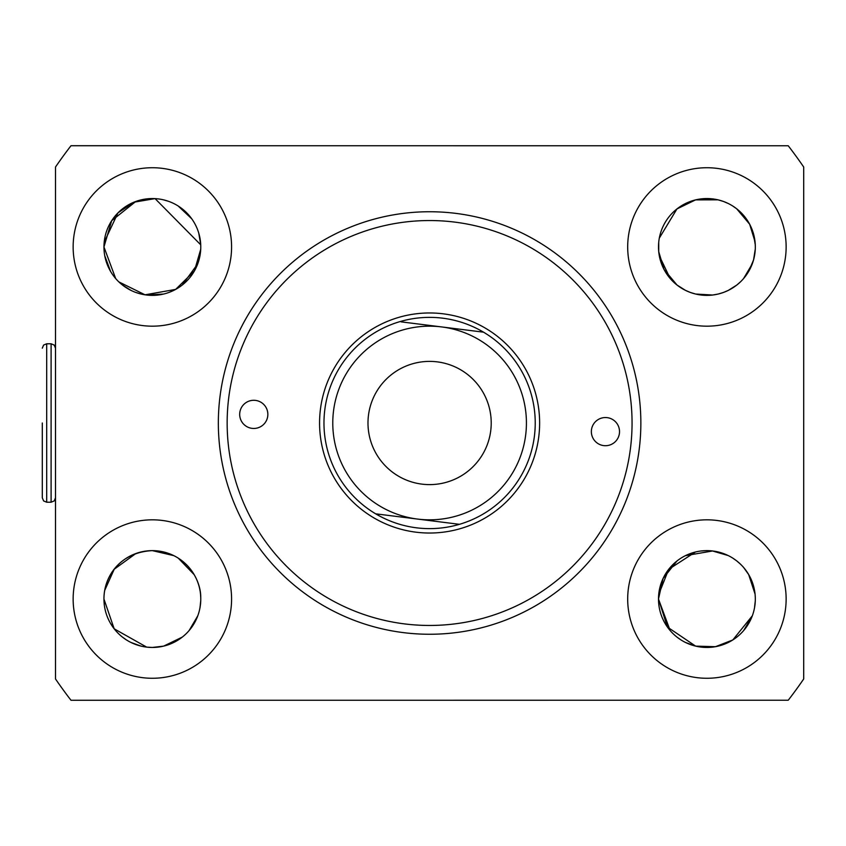 <?xml version="1.0" encoding="UTF-8"?>
<svg xmlns="http://www.w3.org/2000/svg" width="846" height="846" viewBox="0 0 846 846"><rect width="100%" height="100%" fill="white"/><g stroke="black" fill="none" stroke-linecap="round" stroke-linejoin="round"><path stroke-width="1.27" d="M755.277 244.832L753.31 233.136M746.331 218.839L743.549 215.307M736.781 208.856L732.731 206.001M723.372 201.422L718.095 199.857M712.575 198.873L695.634 199.878M690.378 201.454L685.461 203.548M676.98 208.909L659.309 238.128M658.727 242.231L658.727 251.674L664.068 269.504L677.022 285.039M659.309 255.799L670.212 278.535M676.969 284.996L685.482 290.368M690.357 292.452L695.634 294.038M701.154 295.021L706.865 295.37M712.533 295.043L718.095 294.059M723.341 292.494L728.258 290.411M736.75 285.081L740.366 281.94M743.539 278.62L752.274 263.857M754.463 256.042L755.044 252.119M755.288 597.329L755.076 594.135M748.773 574.72L743.634 567.497M736.866 561.014L732.805 558.138M728.332 555.632L718.148 551.952M712.607 550.968L685.419 555.663M676.916 561.046L663.042 578.569L658.495 599.042L670.159 630.556M676.927 637.059L680.988 639.936M685.45 642.442L695.645 646.133M701.186 647.116L706.918 647.454M712.596 647.127L718.18 646.133M723.446 644.546L728.374 642.442M743.645 630.577L752.358 615.74M754.505 607.925L755.298 600.702M104.185 242.231L117.975 212.875L133.869 202.215L155.072 198.62L200.735 244.832L198.768 233.136M191.778 218.839L178.178 206.001M168.83 201.422L163.553 199.857M158.033 198.873L152.312 198.546M146.644 198.884L141.081 199.878M135.825 201.454L111.672 220.721L103.952 246.958L115.669 278.535M122.427 284.996L130.94 290.368M135.815 292.452L141.092 294.038M146.612 295.021L163.542 294.059M168.798 292.494L173.716 290.411M182.207 285.081L197.731 263.857M200.523 594.125L200.745 597.382C200.936 579.087 185.274 551.338 152.333 550.63C119.423 552.29 103.741 577.247 103.952 599.042A48.412 48.412 0 0 0 152.365 647.454A48.412 48.412 0 0 0 200.777 599.042A48.412 48.412 0 0 0 152.365 550.63A48.412 48.412 0 0 0 103.952 599.042L114.178 628.811L146.654 647.116M110.477 623.322L115.606 630.556M122.374 637.049L126.435 639.936M130.908 642.442L141.092 646.133M146.644 647.116L152.365 647.454M152.343 647.454L163.638 646.133M168.904 644.546L173.821 642.442M197.795 615.782L189.092 630.587L194.22 623.375M199.963 607.904L200.745 600.702M627.69 246.958A79.217 79.217 0 0 0 706.907 326.175A79.217 79.217 0 0 0 786.135 246.958A79.217 79.217 0 0 0 706.907 167.73A79.217 79.217 0 0 0 627.69 246.958M658.516 248.312L658.495 246.958A48.412 48.412 0 0 0 706.907 295.37A48.412 48.412 0 0 0 755.319 246.958A48.412 48.412 0 0 0 706.907 198.546A48.412 48.412 0 0 0 658.495 246.958L658.516 245.583M755.277 249.062L753.543 259.976L748.689 271.418M746.331 275.056L743.56 278.588M736.803 285.039L728.29 290.39M723.415 292.473L718.138 294.048M712.618 295.032L695.676 294.048M690.421 292.473L685.514 290.379M627.69 599.042A79.217 79.217 0 0 0 706.907 678.27A79.217 79.217 0 0 0 786.135 599.042A79.217 79.217 0 0 0 706.907 519.825A79.217 79.217 0 0 0 627.69 599.042M752.337 615.772L732.816 639.946L715.42 646.704L695.624 646.122L667.399 627.023L658.495 599.042A48.412 48.412 0 0 0 706.907 647.454A48.412 48.412 0 0 0 755.319 599.042A48.412 48.412 0 0 0 706.907 550.63A48.412 48.412 0 0 0 658.495 599.042L658.516 597.71M73.147 599.042A79.217 79.217 0 0 0 152.365 678.27A79.217 79.217 0 0 0 231.582 599.042A79.217 79.217 0 0 0 152.365 519.825A79.217 79.217 0 0 0 73.147 599.042M182.334 637.07L163.616 646.133M73.147 246.958A79.217 79.217 0 0 0 152.365 326.175A79.217 79.217 0 0 0 231.582 246.958A79.217 79.217 0 0 0 152.365 167.73A79.217 79.217 0 0 0 73.147 246.958M103.973 248.312L103.952 246.958A48.412 48.412 0 0 0 152.365 295.37A48.412 48.412 0 0 0 200.777 246.958A48.412 48.412 0 0 0 152.365 198.546A48.412 48.412 0 0 0 103.952 246.958L103.973 245.583M200.724 249.274L194.4 270.963L175.64 289.406L145.047 294.81L118.852 281.898M110.572 271.386L104.767 255.788M640.856 423A211.257 211.257 0 0 1 429.599 634.257A211.257 211.257 0 0 1 218.342 423A211.257 211.257 0 0 1 429.599 211.743A211.257 211.257 0 0 1 640.856 423M71.001 700.277L788.229 700.234A453.255 453.255 0 0 0 803.7 678.968L803.7 167.032A453.255 453.255 0 0 0 788.229 145.766L71.001 145.724A453.319 453.319 0 0 0 55.508 167.032L55.508 678.968A453.319 453.319 0 0 0 71.001 700.277M104.745 590.328L114.21 569.252L135.846 553.538M141.102 551.962L146.675 550.968M152.354 550.63L173.8 555.642M178.263 558.138L194.21 574.698M658.717 594.431L668.71 569.316L695.444 552.015M700.943 551L706.664 550.63M712.353 550.936L728.163 555.547M736.697 560.887L740.335 564.028M748.657 574.54L755.076 594.114M659.309 238.117L676.927 208.941L695.56 199.889L718 199.825M723.256 201.38L728.173 203.463M736.665 208.772L749.651 224.222L755.044 241.766M42.3 423L42.3 497.818L42.3 423M320.423 409.327A110.033 110.033 0 0 1 443.272 313.824A110.033 110.033 0 0 1 538.775 436.673A110.033 110.033 0 0 1 415.925 532.176A110.033 110.033 0 0 1 320.423 409.327M375.687 513.829L417.564 519.074A96.825 96.825 0 0 1 333.525 410.966A96.825 96.825 0 0 1 441.633 326.926L483.521 332.171A105.623 105.623 0 0 1 459.452 524.319A105.623 105.623 0 0 1 324.79 409.876A105.623 105.623 0 0 1 483.521 332.171L401.184 321.861M490.743 430.656A61.621 61.621 0 0 1 421.943 484.134A61.621 61.621 0 0 1 368.465 415.344A61.621 61.621 0 0 1 437.255 361.866A61.621 61.621 0 0 1 490.743 430.656M441.633 326.926A96.825 96.825 0 0 1 525.673 435.034A96.825 96.825 0 0 1 417.564 519.074L459.452 524.319M439.518 220.785A202.458 202.458 0 0 1 631.814 432.919A202.458 202.458 0 0 1 419.69 625.215A202.458 202.458 0 0 1 227.394 413.081A202.458 202.458 0 0 1 439.518 220.785M419.256 634.003A211.257 211.257 0 0 0 640.602 433.353A211.257 211.257 0 0 0 439.952 211.997A211.257 211.257 0 0 0 218.596 412.647A211.257 211.257 0 0 0 419.256 634.003M254.456 400.306A14.086 14.086 0 0 0 239.704 413.683A14.086 14.086 0 0 0 253.081 428.446A14.086 14.086 0 0 0 267.833 415.069A14.086 14.086 0 0 0 254.456 400.306M606.127 417.554A14.086 14.086 0 0 0 591.375 430.931A14.086 14.086 0 0 0 604.742 445.694A14.086 14.086 0 0 0 619.505 432.317A14.086 14.086 0 0 0 606.127 417.554M42.3 497.818L43.59 500.927L46.699 502.217L46.699 343.783L51.098 343.783L51.098 502.217L54.218 500.927L55.508 497.818M51.098 343.783L54.218 345.073L55.508 348.182M46.699 502.217L51.098 502.217M46.699 343.783L43.59 345.073L42.3 348.182"/></g></svg>
